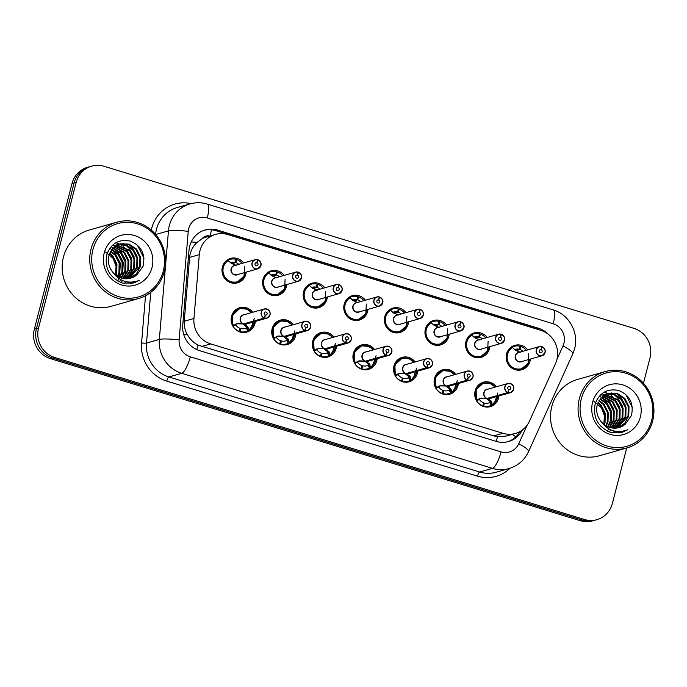 <?xml version="1.0" encoding="UTF-8"?>
<svg xmlns="http://www.w3.org/2000/svg" width="687" height="687" viewBox="0 0 687 687"><rect width="100%" height="100%" fill="white"/><g stroke="black" fill="none" stroke-linecap="round" stroke-linejoin="round"><path stroke-width="1.03" d="M458.341 383.518A12.701 12.091 -105.9 0 1 457.98 385.587A12.701 12.091 -105.9 0 1 449.727 394.218A12.701 12.091 -105.9 0 1 437.791 390.843A12.701 12.091 -105.9 0 1 434.528 378.408A12.701 12.091 -105.9 0 1 442.789 369.786A12.701 12.091 -105.9 0 1 455.739 374.355M417.739 371.1A12.701 12.091 -105.9 0 1 417.378 373.17A12.701 12.091 -105.9 0 1 409.126 381.8A12.701 12.091 -105.9 0 1 397.198 378.425A12.701 12.091 -105.9 0 1 393.934 365.991A12.701 12.091 -105.9 0 1 402.187 357.36A12.701 12.091 -105.9 0 1 415.137 361.937M377.137 358.683A12.701 12.091 -105.9 0 1 376.785 360.752A12.701 12.091 -105.9 0 1 368.524 369.374A12.701 12.091 -105.9 0 1 356.596 366.008A12.701 12.091 -105.9 0 1 353.333 353.573A12.701 12.091 -105.9 0 1 361.585 344.943A12.701 12.091 -105.9 0 1 374.535 349.52M336.544 346.257A12.701 12.091 -105.9 0 1 336.183 348.326A12.701 12.091 -105.9 0 1 327.931 356.957A12.701 12.091 -105.9 0 1 315.994 353.59A12.701 12.091 -105.9 0 1 312.731 341.156A12.701 12.091 -105.9 0 1 320.984 332.525A12.701 12.091 -105.9 0 1 333.942 337.102M295.942 333.839A12.701 12.091 -105.9 0 1 295.582 335.909A12.701 12.091 -105.9 0 1 287.329 344.539A12.701 12.091 -105.9 0 1 275.401 341.173A12.701 12.091 -105.9 0 1 272.138 328.738A12.701 12.091 -105.9 0 1 280.39 320.108A12.701 12.091 -105.9 0 1 293.34 324.676M255.341 321.422A12.701 12.091 -105.9 0 1 254.989 323.491A12.701 12.091 -105.9 0 1 246.727 332.122A12.701 12.091 -105.9 0 1 234.799 328.747A12.701 12.091 -105.9 0 1 231.536 316.321A12.701 12.091 -105.9 0 1 239.789 307.69A12.701 12.091 -105.9 0 1 252.739 312.259M498.942 395.935A12.701 12.091 -105.9 0 1 498.582 398.005A12.701 12.091 -105.9 0 1 490.32 406.635A12.701 12.091 -105.9 0 1 478.392 403.26A12.701 12.091 -105.9 0 1 475.129 390.834A12.701 12.091 -105.9 0 1 483.382 382.204A12.701 12.091 -105.9 0 1 496.332 386.772M489.779 346.643A12.701 12.091 -105.9 0 1 489.419 348.713A12.701 12.091 -105.9 0 1 481.166 357.343A12.701 12.091 -105.9 0 1 469.238 353.968A12.701 12.091 -105.9 0 1 465.975 341.533A12.701 12.091 -105.9 0 1 474.228 332.912A12.701 12.091 -105.9 0 1 487.177 337.48M449.178 334.226A12.701 12.091 -105.9 0 1 448.826 336.295A12.701 12.091 -105.9 0 1 440.565 344.926A12.701 12.091 -105.9 0 1 428.636 341.551A12.701 12.091 -105.9 0 1 425.373 329.116A12.701 12.091 -105.9 0 1 433.626 320.486A12.701 12.091 -105.9 0 1 446.576 325.063M408.585 321.808A12.701 12.091 -105.9 0 1 408.224 323.878A12.701 12.091 -105.9 0 1 399.971 332.499A12.701 12.091 -105.9 0 1 388.035 329.133A12.701 12.091 -105.9 0 1 384.772 316.698A12.701 12.091 -105.9 0 1 393.033 308.068A12.701 12.091 -105.9 0 1 405.983 312.645M367.983 309.382A12.701 12.091 -105.9 0 1 367.622 311.451A12.701 12.091 -105.9 0 1 359.37 320.082A12.701 12.091 -105.9 0 1 347.442 316.716A12.701 12.091 -105.9 0 1 344.178 304.281A12.701 12.091 -105.9 0 1 352.431 295.65A12.701 12.091 -105.9 0 1 365.381 300.228M327.381 296.964A12.701 12.091 -105.9 0 1 327.029 299.034A12.701 12.091 -105.9 0 1 318.768 307.664A12.701 12.091 -105.9 0 1 306.84 304.298A12.701 12.091 -105.9 0 1 303.577 291.863A12.701 12.091 -105.9 0 1 311.829 283.233A12.701 12.091 -105.9 0 1 324.779 287.801M286.788 284.547A12.701 12.091 -105.9 0 1 286.427 286.616A12.701 12.091 -105.9 0 1 278.175 295.247A12.701 12.091 -105.9 0 1 266.238 291.872A12.701 12.091 -105.9 0 1 262.975 279.446A12.701 12.091 -105.9 0 1 271.228 270.815A12.701 12.091 -105.9 0 1 284.186 275.384M246.186 272.129A12.701 12.091 -105.9 0 1 245.826 274.199A12.701 12.091 -105.9 0 1 237.573 282.829A12.701 12.091 -105.9 0 1 225.645 279.454A12.701 12.091 -105.9 0 1 222.382 267.028A12.701 12.091 -105.9 0 1 230.634 258.398A12.701 12.091 -105.9 0 1 243.584 262.966M530.381 359.061A12.701 12.091 -105.9 0 1 530.021 361.13A12.701 12.091 -105.9 0 1 521.768 369.761A12.701 12.091 -105.9 0 1 509.84 366.386A12.701 12.091 -105.9 0 1 506.568 353.96A12.701 12.091 -105.9 0 1 514.829 345.329A12.701 12.091 -105.9 0 1 527.779 349.898M555.5 363.612A23.813 22.671 74.1 0 0 556.856 359.756A23.813 22.671 74.1 0 0 540.755 330.284L227.861 234.568A23.813 22.671 74.1 0 0 215.469 234.422A23.813 22.671 74.1 0 0 199.299 254.654L193.949 318.502A23.813 22.671 74.1 0 0 210.737 343.921L502.953 433.308A23.813 22.671 74.1 0 0 515.344 433.463A23.813 22.671 74.1 0 0 529.471 421.131L555.5 363.612M209.75 236.045A7.935 7.557 74.1 0 0 202.141 238.707L196.98 242.442C192.704 246.53 190.247 251.519 189.612 257.41L184.262 321.25C183.927 326.093 185.001 330.627 187.474 334.852C190.067 339.352 193.605 342.761 198.071 345.089L493.833 435.901L497.551 436.7L506.207 436.056L515.344 433.463M202.141 238.707A23.813 22.671 -105.9 0 1 206.366 237.006L215.469 234.422M626.707 447.984L612.357 503.485A23.813 22.671 -105.9 0 1 596.883 519.664A23.813 22.671 -105.9 0 1 584.491 519.509L54.651 357.446A23.813 22.671 -105.9 0 1 38.549 327.965L76.214 182.321L74.119 182.922A23.813 22.671 -105.9 0 1 89.593 166.743A23.813 22.671 -105.9 0 0 74.119 182.922L36.454 328.558L74.119 182.922L72.015 183.515A23.813 22.671 -105.9 0 1 87.489 167.336L91.689 166.142A23.813 22.671 -105.9 0 1 104.089 166.297L633.921 328.36A23.813 22.671 -105.9 0 1 650.022 357.841L643.461 383.226M54.651 357.446L52.547 358.039A23.813 22.671 -105.9 0 1 36.454 328.558A23.813 22.671 -105.9 0 0 52.547 358.039L582.387 520.111L52.547 358.039L50.452 358.64A23.813 22.671 -105.9 0 1 34.35 329.159L72.015 183.515M596.883 519.664L594.779 520.257A23.813 22.671 -105.9 0 1 582.387 520.111A23.813 22.671 -105.9 0 0 594.779 520.257L592.683 520.858A23.813 22.671 -105.9 0 1 580.292 520.703L50.452 358.64M548.415 334.337A23.813 22.671 74.1 0 0 538.548 328.283L217.581 230.102A23.813 22.671 74.1 0 0 205.181 229.956A23.813 22.671 74.1 0 0 189.019 250.188L182.725 325.2A23.813 22.671 74.1 0 0 199.513 350.628L496.194 441.38A23.813 22.671 74.1 0 0 508.586 441.526A23.813 22.671 74.1 0 0 522.309 430.036M204.254 230.239A23.813 22.671 -105.9 0 1 215.709 230.634L536.684 328.815A23.813 22.671 -105.9 0 1 539.578 329.923M76.214 182.321A23.813 22.671 -105.9 0 1 91.689 166.142M519.904 431.582A23.813 22.671 -105.9 0 1 507.65 441.775M541.648 346.583L539.355 346.609L518.625 352.5A4.766 4.534 74.1 0 0 518.754 361.628A4.766 4.534 74.1 0 0 521.227 361.663L541.957 355.772L545.057 352.534C545.916 350.722 544.903 348.781 542.034 346.703L542.026 346.703A4.766 4.534 -105.9 0 1 541.957 355.772A4.766 4.534 -105.9 0 1 536.255 349.846A4.766 4.534 -105.9 0 1 541.639 346.583L541.657 346.729A4.603 4.38 74.1 0 0 536.453 349.881A4.603 4.38 74.1 0 0 539.561 355.574A4.603 4.38 74.1 0 0 544.954 352.474A4.603 4.38 74.1 0 0 542.026 346.841L541.631 346.815M542.026 346.841L541.158 349.683A1.589 1.511 -105.9 0 1 541.133 352.706A1.589 1.511 -105.9 0 1 539.235 350.731A1.589 1.511 -105.9 0 1 541.03 349.64L539.613 350.044M528.698 353.719L528.26 363.131L521.347 369.048L515.121 368.988C505.649 366.643 503.657 351.735 512.262 347.261L512.262 347.253A11.902 11.335 74.1 0 0 507.066 354.243A11.902 11.335 74.1 0 0 515.121 368.988A11.902 11.335 74.1 0 0 521.313 369.065A11.902 11.335 74.1 0 0 523.425 368.215M526.285 350.318A11.902 11.335 -105.9 0 0 521.012 346.523L519.93 346.832M515.611 350.379L519.398 349.297A8.733 8.313 74.1 0 0 514.503 349.58M518.754 361.628L521.227 361.663A4.757 4.534 -105.9 0 1 518.754 361.628M522.996 351.255A8.733 8.313 74.1 0 0 520.102 349.511L516.246 350.61M519.398 349.297L520.059 346.231A11.902 11.335 -105.9 0 0 514.34 346.291L510.991 347.244M521.012 346.523L520.102 349.511M512.262 347.253L512.459 347.021A11.902 11.335 -105.9 0 1 514.34 346.291M512.021 347.321L512.459 347.021L512.906 347.82M520.36 352.268L515.542 350.353L512.262 347.261M541.03 349.64L541.657 346.729M541.158 349.683L539.527 350.147M484.67 382.745A11.902 11.335 74.1 0 0 483.365 383.028A11.902 11.335 74.1 0 0 475.627 391.118A11.902 11.335 74.1 0 0 476.701 400.032L481.295 398.074L487.1 398.443L480.265 398.314M508.234 392.672L508.311 392.5A4.603 4.38 74.1 0 0 513.515 389.349A4.603 4.38 74.1 0 0 510.398 383.655A4.603 4.38 74.1 0 0 505.014 386.755A4.603 4.38 74.1 0 0 507.942 392.389L507.848 392.552A4.766 4.534 -105.9 0 1 507.916 383.483A4.766 4.534 -105.9 0 1 513.61 389.409A4.766 4.534 -105.9 0 1 508.234 392.672L487.487 398.563L491.291 401.131L492.424 404.841A11.902 11.335 74.1 0 0 494.82 402.934M487.787 398.254L487.504 398.554A4.766 4.534 74.1 0 0 489.788 398.537L510.518 392.646L513.618 389.409C514.039 385.476 512.133 383.501 507.916 383.483L487.186 389.374A4.766 4.534 74.1 0 0 487.117 398.443L487.1 398.443M507.848 392.552L487.117 398.443M507.942 392.389L508.801 389.546A1.589 1.511 -105.9 0 1 508.827 386.523A1.589 1.511 -105.9 0 1 510.724 388.498A1.589 1.511 -105.9 0 1 508.93 389.589L508.784 389.632M479.114 398.623L479.286 399.37L476.632 400.856A11.902 11.335 -105.9 0 0 482.738 405.837L482.214 405.983M476.632 400.856L476.469 400.1L476.632 400.856M495.31 387.064L489.565 383.106L483.408 383.02L476.082 389.744L476.469 400.1M491.737 401.835L490.647 402.144L492.193 404.909L491.291 405.339A11.902 11.335 -105.9 0 1 489.41 406.069A11.902 11.335 -105.9 0 1 483.691 406.129L483.03 406.318M483.511 403.295L484.352 403.063A8.733 8.313 74.1 0 0 489.737 402.565L490.647 402.144M479.286 399.37A8.733 8.313 74.1 0 0 483.648 402.848L482.738 405.837M497.86 392.938L494.417 403.312M484.352 403.063L483.691 406.129M487.487 398.563L486.791 398.537M497.8 396.262A11.61 11.052 -105.8 0 1 492.459 404.531L492.416 404.832M490.87 402.075L486.671 398.795M508.93 389.589L508.311 392.5M501.046 334.165L498.753 334.191L478.032 340.082A4.766 4.534 74.1 0 0 478.152 349.211A4.766 4.534 74.1 0 0 480.634 349.245L501.355 343.354L504.464 340.108C505.314 338.305 504.301 336.364 501.433 334.286L501.424 334.286A4.766 4.534 -105.9 0 1 501.355 343.354A4.766 4.534 -105.9 0 1 495.662 337.429A4.766 4.534 -105.9 0 1 501.038 334.165L501.055 334.303A4.603 4.38 74.1 0 0 495.851 337.454A4.603 4.38 74.1 0 0 498.968 343.157A4.603 4.38 74.1 0 0 504.352 340.056A4.603 4.38 74.1 0 0 501.424 334.423L501.038 334.397M501.424 334.423L500.557 337.265A1.589 1.511 -105.9 0 1 500.54 340.288A1.589 1.511 -105.9 0 1 498.642 338.313A1.589 1.511 -105.9 0 1 500.428 337.223L499.02 337.626M488.105 341.302L487.658 350.714L480.754 356.63L474.519 356.57C465.056 354.217 463.055 339.318 471.668 334.844L471.668 334.844A11.902 11.335 74.1 0 0 466.473 341.825A11.902 11.335 74.1 0 0 474.519 356.57A11.902 11.335 74.1 0 0 480.72 356.647A11.902 11.335 74.1 0 0 482.824 355.797M485.692 337.901A11.902 11.335 -105.9 0 0 480.419 334.105L479.328 334.414M475.009 337.961L478.805 336.879A8.733 8.313 74.1 0 0 473.901 337.162M478.152 349.211L480.634 349.245A4.757 4.534 -105.9 0 1 478.152 349.211M482.394 338.837A8.733 8.313 74.1 0 0 479.5 337.094L475.644 338.193M478.805 336.879L479.457 333.813A11.902 11.335 -105.9 0 0 473.747 333.873L470.397 334.818M480.419 334.105L479.5 337.094M479.766 339.842L474.949 337.935L471.428 334.895L471.857 334.603A11.902 11.335 -105.9 0 1 473.747 333.873M471.428 334.895L471.857 334.603L472.304 335.393M500.428 337.223L501.055 334.303M500.557 337.265L498.925 337.729M460.445 321.748L458.16 321.774L437.43 327.656A4.766 4.534 74.1 0 0 437.559 336.793A4.766 4.534 74.1 0 0 440.032 336.819L460.762 330.936L463.862 327.69C464.713 325.887 463.708 323.938 460.831 321.868A4.766 4.534 -105.9 0 1 460.762 330.936A4.766 4.534 -105.9 0 1 455.06 325.011A4.766 4.534 -105.9 0 1 460.445 321.748L460.453 321.885A4.603 4.38 74.1 0 0 455.258 325.037A4.603 4.38 74.1 0 0 458.366 330.739A4.603 4.38 74.1 0 0 463.751 327.639A4.603 4.38 74.1 0 0 460.822 322.005L460.436 321.971M460.822 322.005L459.964 324.848A1.589 1.511 -105.9 0 1 459.938 327.871A1.589 1.511 -105.9 0 1 458.04 325.896A1.589 1.511 -105.9 0 1 459.835 324.805L458.418 325.209M447.503 328.884L447.065 338.296L440.152 344.213L433.918 344.153C424.454 341.8 422.453 326.9 431.067 322.426L431.067 322.426A11.902 11.335 74.1 0 0 425.871 329.408A11.902 11.335 74.1 0 0 433.918 344.153A11.902 11.335 74.1 0 0 440.118 344.221A11.902 11.335 74.1 0 0 442.222 343.38M445.09 325.483A11.902 11.335 -105.9 0 0 439.817 321.688L438.727 321.997M434.407 325.535L438.203 324.462A8.733 8.313 74.1 0 0 433.299 324.745M437.559 336.793L440.032 336.819A4.757 4.534 -105.9 0 1 437.559 336.793M441.801 326.419A8.733 8.313 74.1 0 0 438.907 324.676L435.043 325.775M438.203 324.462L438.856 321.387A11.902 11.335 -105.9 0 0 433.145 321.456L429.796 322.401M439.817 321.688L438.907 324.676M439.165 327.424L434.347 325.518L430.826 322.478L431.256 322.186A11.902 11.335 -105.9 0 1 433.145 321.456M430.826 322.478L431.256 322.186L431.702 322.976M459.835 324.805L460.453 321.885M459.964 324.848L458.332 325.303M423.252 315.281A4.766 4.534 -105.9 0 1 415.687 317.248A4.766 4.534 -105.9 0 1 419.843 309.33L419.86 309.468A4.603 4.38 74.1 0 0 414.656 312.619A4.603 4.38 74.1 0 0 417.765 318.321A4.603 4.38 74.1 0 0 423.158 315.221A4.603 4.38 74.1 0 0 420.229 309.579L419.834 309.554M419.851 309.33L417.559 309.356L396.828 315.239A4.766 4.534 74.1 0 0 396.957 324.376A4.766 4.534 74.1 0 0 399.43 324.401A4.757 4.534 -105.9 0 1 396.957 324.376L399.43 324.401L420.161 318.519L423.261 315.273C424.119 313.47 423.106 311.52 420.238 309.451L420.229 309.451A4.766 4.534 -105.9 0 1 423.261 315.264M420.229 309.579L419.362 312.422A1.589 1.511 -105.9 0 1 419.336 315.445A1.589 1.511 -105.9 0 1 417.438 313.47A1.589 1.511 -105.9 0 1 419.233 312.387L417.816 312.791M406.902 316.467L406.464 325.878L399.551 331.795L393.325 331.735C383.853 329.382 381.86 314.483 390.465 310L390.465 310A11.902 11.335 74.1 0 0 385.27 316.99A11.902 11.335 74.1 0 0 393.325 331.735A11.902 11.335 74.1 0 0 399.516 331.804A11.902 11.335 74.1 0 0 401.629 330.962M404.488 313.066A11.902 11.335 -105.9 0 0 399.216 309.262L398.134 309.571M393.814 313.117L397.601 312.044A8.733 8.313 74.1 0 0 392.706 312.327M401.199 314.002A8.733 8.313 74.1 0 0 398.305 312.259L394.441 313.358M397.601 312.044L398.262 308.97A11.902 11.335 -105.9 0 0 392.543 309.03L389.194 309.983M399.216 309.262L398.305 312.259M398.563 315.007L393.745 313.1L390.225 310.06L390.663 309.768A11.902 11.335 -105.9 0 1 392.543 309.03M390.225 310.06L390.663 309.768L391.109 310.558M419.233 312.387L419.86 309.468M419.362 312.422L417.73 312.886M382.659 302.864A4.766 4.534 -105.9 0 1 375.085 304.83A4.766 4.534 -105.9 0 1 379.241 296.913L379.258 297.05A4.603 4.38 74.1 0 0 374.054 300.202A4.603 4.38 74.1 0 0 377.172 305.904A4.603 4.38 74.1 0 0 382.556 302.804A4.603 4.38 74.1 0 0 379.628 297.162L379.241 297.136M379.25 296.913L376.957 296.939L356.235 302.821A4.766 4.534 74.1 0 0 356.355 311.958A4.766 4.534 74.1 0 0 358.837 311.984A4.757 4.534 -105.9 0 1 356.355 311.958L358.837 311.984L379.559 306.093L382.668 302.855C383.518 301.043 382.504 299.103 379.636 297.024A4.766 4.534 -105.9 0 1 382.659 302.847M379.628 297.162L378.76 300.004A1.589 1.511 -105.9 0 1 378.743 303.027A1.589 1.511 -105.9 0 1 376.845 301.052A1.589 1.511 -105.9 0 1 378.631 299.97L377.223 300.365M366.308 304.049L365.862 313.461L358.957 319.378L352.723 319.309C343.26 316.965 341.259 302.057 349.872 297.583L349.863 297.574A11.902 11.335 74.1 0 0 344.676 304.573A11.902 11.335 74.1 0 0 352.723 319.309A11.902 11.335 74.1 0 0 358.923 319.386A11.902 11.335 74.1 0 0 361.027 318.536M363.895 300.648A11.902 11.335 -105.9 0 0 358.623 296.844L357.532 297.153M353.212 300.7L357.008 299.626A8.733 8.313 74.1 0 0 352.105 299.91M360.598 301.584A8.733 8.313 74.1 0 0 357.704 299.841L353.848 300.932M357.008 299.626L357.661 296.552A11.902 11.335 -105.9 0 0 351.95 296.612L348.601 297.565M358.623 296.844L357.704 299.841M349.863 297.574L350.061 297.351A11.902 11.335 -105.9 0 1 351.95 296.612M349.631 297.643L350.061 297.351L350.507 298.141M357.97 302.589L353.152 300.674L349.872 297.583M378.631 299.97L379.258 297.05M378.76 300.004L377.129 300.468M444.068 370.327A11.902 11.335 74.1 0 0 442.772 370.611A11.902 11.335 74.1 0 0 435.026 378.7A11.902 11.335 74.1 0 0 436.108 387.614L440.702 385.656L446.498 386.025L439.663 385.896M467.632 380.255L467.71 380.083A4.603 4.38 74.1 0 0 472.914 376.931A4.603 4.38 74.1 0 0 469.796 371.238A4.603 4.38 74.1 0 0 464.412 374.329A4.603 4.38 74.1 0 0 467.34 379.971L467.246 380.134A4.766 4.534 -105.9 0 1 467.315 371.066A4.766 4.534 -105.9 0 1 473.008 376.991A4.766 4.534 -105.9 0 1 467.632 380.255L446.885 386.146L450.689 388.713L451.823 392.414A11.902 11.335 74.1 0 0 454.219 390.517M447.185 385.836L446.902 386.137A4.766 4.534 74.1 0 0 449.186 386.12L469.917 380.229L473.017 376.983C473.437 373.058 471.54 371.083 467.315 371.066L446.584 376.957A4.766 4.534 74.1 0 0 446.524 386.025L467.246 380.134M467.34 379.971L468.208 377.129A1.589 1.511 -105.9 0 1 468.225 374.106A1.589 1.511 -105.9 0 1 470.131 376.081A1.589 1.511 -105.9 0 1 468.336 377.172L468.182 377.215M438.512 386.197L438.684 386.953L436.03 388.43A11.902 11.335 -105.9 0 0 442.136 393.419L441.621 393.565M436.03 388.43L435.867 387.683L436.03 388.43M454.717 374.647L448.963 370.688L442.806 370.602L435.481 377.318L435.867 387.683M451.144 389.417L450.045 389.727L451.591 392.492L450.689 392.921A11.902 11.335 -105.9 0 1 448.809 393.651A11.902 11.335 -105.9 0 1 443.098 393.711L442.428 393.9M442.909 390.877L443.75 390.645A8.733 8.313 74.1 0 0 449.143 390.147L450.045 389.727M438.684 386.953A8.733 8.313 74.1 0 0 443.046 390.422L442.136 393.419M457.259 380.521L453.824 390.894M443.75 390.645L443.098 393.711M457.198 383.844A11.61 11.052 -105.8 0 1 451.857 392.105L451.591 392.492M446.885 386.146L446.189 386.12M450.268 389.649L446.069 386.377M468.336 377.172L467.71 380.083M403.475 357.91A11.902 11.335 74.1 0 0 402.17 358.193A11.902 11.335 74.1 0 0 394.432 366.283A11.902 11.335 74.1 0 0 395.506 375.196L400.1 373.239L405.905 373.608L399.07 373.479M427.031 367.837L427.108 367.665A4.603 4.38 74.1 0 0 432.312 364.514A4.603 4.38 74.1 0 0 429.203 358.812A4.603 4.38 74.1 0 0 423.81 361.912A4.603 4.38 74.1 0 0 426.739 367.554L426.644 367.717A4.766 4.534 -105.9 0 1 426.713 358.648C430.938 358.666 432.836 360.641 432.424 364.565A4.766 4.534 -105.9 0 1 427.031 367.837L406.283 373.728L410.087 376.296L411.221 379.997A11.902 11.335 74.1 0 0 413.617 378.099M432.415 364.557A4.766 4.534 -105.9 0 0 426.713 358.648L405.991 364.539A4.766 4.534 74.1 0 0 405.923 373.608L405.905 373.608M426.644 367.717L405.923 373.608M426.739 367.554L427.606 364.711A1.589 1.511 -105.9 0 1 427.632 361.688A1.589 1.511 -105.9 0 1 429.53 363.663A1.589 1.511 -105.9 0 1 427.735 364.754L427.58 364.797M397.919 373.78L398.082 374.527L395.429 376.012A11.902 11.335 -105.9 0 0 401.534 381.002L401.019 381.148M395.429 376.012L395.274 375.265L395.429 376.012M402.213 358.185L410.062 358.923L414.149 362.221L408.361 358.27L402.213 358.185L394.888 364.9L395.274 375.265M410.543 377L409.443 377.309L410.989 380.074L410.096 380.504A11.902 11.335 -105.9 0 1 408.207 381.233A11.902 11.335 -105.9 0 1 402.496 381.294L401.826 381.483M402.307 378.46L403.149 378.219A8.733 8.313 74.1 0 0 408.542 377.73L409.443 377.309M398.082 374.527A8.733 8.313 74.1 0 0 402.445 378.005L401.534 381.002M416.657 368.103L413.222 378.477M403.149 378.219L402.496 381.294M416.597 371.427A11.61 11.052 -105.8 0 1 411.255 379.688L410.989 380.074M406.283 373.728L405.588 373.702M409.675 377.232L405.476 373.96M427.735 364.754L427.108 367.665M406.592 373.419L406.309 373.719A4.766 4.534 74.1 0 0 408.593 373.694L429.315 367.811L432.424 364.565M362.873 345.492A11.902 11.335 74.1 0 0 361.568 345.776A11.902 11.335 74.1 0 0 353.831 353.865A11.902 11.335 74.1 0 0 354.904 362.779L359.499 360.821L365.304 361.19L358.468 361.061M386.429 355.411L386.515 355.248A4.603 4.38 74.1 0 0 391.71 352.096A4.603 4.38 74.1 0 0 388.602 346.394A4.603 4.38 74.1 0 0 383.217 349.494A4.603 4.38 74.1 0 0 386.146 355.136L386.051 355.299A4.766 4.534 -105.9 0 1 386.12 346.231A4.766 4.534 -105.9 0 1 391.813 352.156A4.766 4.534 -105.9 0 1 386.429 355.411L365.69 361.31L369.494 363.87L370.619 367.579A11.902 11.335 74.1 0 0 373.015 365.673M365.991 360.993L365.707 361.302A4.766 4.534 74.1 0 0 367.992 361.276L388.722 355.394L391.822 352.148C392.243 348.223 390.336 346.248 386.12 346.231L365.39 352.113A4.766 4.534 74.1 0 0 365.321 361.182L386.051 355.299M386.146 355.136L387.004 352.294A1.589 1.511 -105.9 0 1 387.03 349.271A1.589 1.511 -105.9 0 1 388.928 351.246A1.589 1.511 -105.9 0 1 387.133 352.328L386.987 352.371M357.317 361.362L357.489 362.109L354.835 363.595A11.902 11.335 -105.9 0 0 360.941 368.584L360.417 368.73M354.835 363.595L354.672 362.839L354.835 363.595M373.513 349.812L367.768 345.853L361.611 345.767L354.286 352.483L354.672 362.839M369.941 364.582L368.85 364.891L370.396 367.648L369.494 368.077A11.902 11.335 -105.9 0 1 367.614 368.816A11.902 11.335 -105.9 0 1 361.894 368.876L361.233 369.065M361.714 366.042L362.556 365.802A8.733 8.313 74.1 0 0 367.94 365.312L368.85 364.891M357.489 362.109A8.733 8.313 74.1 0 0 361.851 365.587L360.941 368.584M376.064 355.686L372.62 366.059M362.556 365.802L361.894 368.876M376.004 359A11.61 11.052 -105.8 0 1 370.662 367.27L370.396 367.648M369.074 364.823L364.995 361.276M365.69 361.31L364.874 361.542M387.133 352.328L386.515 355.248M579.364 398.563A39.683 37.785 -105.9 0 1 605.161 371.598A39.683 37.785 -105.9 0 1 642.448 382.135A39.683 37.785 -105.9 0 1 652.65 420.976A39.683 37.785 -105.9 0 1 626.853 447.941A39.683 37.785 -105.9 0 1 589.566 437.404A39.683 37.785 -105.9 0 1 579.364 398.563M626.853 447.941L599.313 455.773A39.683 37.785 -105.9 0 1 562.026 445.236A39.683 37.785 -105.9 0 1 551.824 406.386A39.683 37.785 -105.9 0 1 577.621 379.422L605.161 371.598M581.296 398.881A38.103 36.274 -105.9 0 1 625.891 373.23A38.103 36.274 -105.9 0 1 651.654 420.401A38.103 36.274 -105.9 0 1 607.059 446.043A38.103 36.274 -105.9 0 1 581.296 398.881M617.467 427.924L628.03 416.124L628.27 406.807L624.079 398.606L616.643 393.703L607.935 393.419M617.836 427.855L624.741 423.201L628.768 415.918L629.017 406.592L624.818 398.391L617.381 393.496L608.751 393.187L601.134 397.721L597.123 405.364C595.895 411.161 597.192 416.52 600.988 421.423C607.943 430.947 616.935 433.703 627.961 429.693L622.01 432.389L627.961 429.693M615.938 428.121L625.067 416.975L625.307 407.649L621.117 399.448L614.418 394.81L606.484 393.952M616.325 428.087L625.805 416.76L626.055 407.434L621.855 399.233L614.968 394.527L606.844 393.806M614.376 428.181L622.104 417.816L622.345 408.49L618.154 400.289L605.075 394.63M614.771 428.181L622.843 417.602L623.083 408.276L618.893 400.074L605.419 394.45M612.77 428.078L619.133 418.658L619.382 409.332L615.191 401.131L603.71 395.48M613.182 428.121L619.88 418.443L620.121 409.126L615.93 400.925L604.053 395.248M611.121 427.812L616.17 419.499L616.419 410.173L612.22 401.972L602.405 396.493M611.542 427.898L616.917 419.285L617.158 409.967L612.967 401.766L602.722 396.227M609.421 427.357L613.208 420.341L613.457 411.015L609.257 402.814L601.142 397.713M609.85 427.494L613.946 420.126L614.195 410.809L610.004 402.608L601.451 397.387M607.652 426.67L610.245 421.183L610.485 411.857L606.295 403.655L599.957 399.156M608.098 426.867L610.983 420.968L611.232 411.65L607.033 403.449L600.24 398.769M605.805 425.691L607.282 422.024L607.523 412.698L603.332 404.497L598.841 400.89M606.269 425.974L608.021 421.809L608.27 412.492L604.071 404.291L599.116 400.427M603.839 424.317L604.56 413.54L600.369 405.339L597.845 403.02M604.345 424.712L605.058 422.651L605.299 413.334L601.108 405.132L598.085 402.436M606.097 394.012L604.964 394.261M606.458 393.874L605.333 394.149M605.032 394.484L603.873 394.647M603.495 394.716L602.37 394.991M618.944 427.589L625.282 424.188L631.456 415.489C633.955 403.381 629.678 395.042 618.644 390.465C607.274 388.267 599.45 392.724 595.174 403.836C592.701 417.636 597.948 427.177 610.915 432.475L622.139 432.355M625.282 424.188A17.939 17.081 -105.9 0 1 619.047 427.563A17.939 17.081 -105.9 0 1 600.988 421.423M640.37 416.949A25.883 24.638 -105.9 0 1 610.082 434.373A25.883 24.638 -105.9 0 1 592.58 402.324A25.883 24.638 -105.9 0 1 622.869 384.909A25.883 24.638 -105.9 0 1 640.37 416.949M593.972 401.406L601.503 407.829L605.007 417.344M610.889 425.416L611.636 411.693L606.089 401.019L603.521 398.572M619.27 432.956L622.37 431.299M607.6 431.196L607.926 430.715M608.545 429.736L608.957 429.014M610.185 426.412L611.018 423.931L611.232 411.659M610.657 409.641L605.719 401.122L602.456 398.134M601.116 397.206L600.258 396.674M609.343 431.943L610.855 429.925M612.031 427.984L612.572 426.91M613.148 425.571L613.98 423.089L614.195 410.817M613.62 408.799L608.682 400.281L605.419 397.292M604.337 396.528L603.22 395.832M602.19 395.265L600.833 394.63M612.71 432.853L614.539 431.093M617.373 427.314L618.498 425.227M619.081 423.888L619.914 421.406L620.129 409.134M619.554 407.116L614.616 398.597L611.344 395.609M610.262 394.845L608.484 393.78M608.193 393.625L604.337 392.071M622.516 406.275L617.579 397.756L614.315 394.767M613.225 394.003L611.447 392.93M625.479 405.424L620.541 396.914L617.278 393.926M619.081 432.982L622.104 431.342M632.358 407.683L625.814 394.527M91.01 249.183A39.683 37.785 -105.9 0 1 116.807 222.21A39.683 37.785 -105.9 0 1 154.086 232.747A39.683 37.785 -105.9 0 1 164.287 271.597A39.683 37.785 -105.9 0 1 138.491 298.562A39.683 37.785 -105.9 0 1 101.212 288.025A39.683 37.785 -105.9 0 1 91.01 249.183M138.491 298.562L110.95 306.385A39.683 37.785 -105.9 0 1 73.672 295.848A39.683 37.785 -105.9 0 1 63.462 257.007A39.683 37.785 -105.9 0 1 89.258 230.033L116.807 222.21M92.943 249.493A38.103 36.274 -105.9 0 1 137.529 223.842A38.103 36.274 -105.9 0 1 163.291 271.013A38.103 36.274 -105.9 0 1 118.696 296.664A38.103 36.274 -105.9 0 1 92.943 249.493M129.104 278.544L139.667 266.745L139.916 257.427L135.717 249.226L128.28 244.323L119.572 244.031M129.482 278.475L136.378 273.821L140.414 266.539L140.655 257.213L136.464 249.012L129.019 244.108L120.388 243.808L112.78 248.342L108.761 255.976C107.541 261.781 108.829 267.131 112.634 272.035C119.581 281.567 128.572 284.324 139.607 280.313L133.647 283.01L139.607 280.313M127.584 278.742L136.704 267.587L136.953 258.269L132.754 250.068L126.065 245.422L118.121 244.563M127.962 278.707L137.443 267.38L137.692 258.054L133.501 249.853L126.606 245.139L118.482 244.417M126.022 278.793L133.742 268.428L133.982 259.111L129.791 250.91L116.713 245.25M126.417 278.793L134.48 268.222L134.729 258.896L130.53 250.695L117.065 245.061M124.416 278.699L130.779 269.27L131.019 259.952L126.829 251.751L115.356 246.101M124.819 278.742L131.518 269.064L131.767 259.738L127.567 251.536L115.691 245.869M122.758 278.433L127.816 270.111L128.057 260.794L123.866 252.593L114.042 247.114M123.179 278.518L128.555 269.905L128.795 260.579L124.605 252.378L114.368 246.848M121.058 277.977L124.845 270.961L125.094 261.635L120.903 253.434L112.788 248.333M121.487 278.106L125.592 270.747L125.833 261.421L121.642 253.22L113.097 248.007M119.289 277.29L121.882 271.803L122.131 262.477L117.932 254.276L111.595 249.776M119.736 277.479L122.63 271.588L122.87 262.262L118.679 254.061L111.887 249.39M117.443 276.311L118.92 272.645L119.169 263.319L114.969 255.117L110.487 251.511M117.915 276.586L119.658 272.43L119.907 263.112L115.717 254.903L110.753 251.047M115.485 274.929L116.197 264.16L112.007 255.959L109.491 253.632M115.983 275.324L116.696 273.271L116.945 263.954L112.745 255.753L109.722 253.056M117.743 244.632L116.61 244.873M118.104 244.495L116.979 244.77M116.67 245.104L115.519 245.259M115.133 245.336L114.016 245.611M130.59 278.209L136.919 274.809L143.102 266.109C145.592 254.001 141.324 245.654 130.281 241.085C118.92 238.887 111.096 243.344 106.82 254.456C104.347 268.248 109.594 277.797 122.552 283.096L133.785 282.975M136.919 274.809A17.939 17.081 -105.9 0 1 130.685 278.175A17.939 17.081 -105.9 0 1 112.634 272.035M152.007 267.561A25.883 24.638 -105.9 0 1 121.719 284.985A25.883 24.638 -105.9 0 1 104.218 252.945A25.883 24.638 -105.9 0 1 134.515 235.521A25.883 24.638 -105.9 0 1 152.007 267.561M105.609 252.026L113.14 258.441L116.644 267.964M117.666 280.974L117.949 280.468M118.104 280.184L118.602 279.214M119.564 276.878L120.311 263.155L114.763 252.481L112.196 250.034M110.916 249.063L110.315 248.66M122.535 276.037L123.274 262.305L117.735 251.64L115.158 249.192M130.908 283.576L134.017 281.919M119.246 281.816L119.572 281.335M120.182 280.356L120.603 279.626M121.822 277.033L122.664 274.551L122.87 262.279M122.303 260.261L117.365 251.743L114.094 248.754M112.754 247.818L111.895 247.294M120.989 282.563L122.501 280.545M123.669 278.596L124.21 277.522M124.794 276.191L125.627 273.709L125.841 261.438M125.266 259.411L120.328 250.901L117.056 247.913M115.974 247.148L114.866 246.453M113.544 245.74L112.47 245.25M124.347 283.473L126.176 281.713M129.019 277.934L130.135 275.839M130.719 274.508L131.552 272.026L131.767 259.755M131.191 257.728L126.253 249.218L122.99 246.229M121.9 245.457L120.122 244.392M119.469 244.057L115.974 242.691M134.154 256.886L129.216 248.376L125.953 245.388M124.871 244.615L123.085 243.55M137.117 256.045L132.179 247.526L128.916 244.546M130.719 283.602L133.742 281.953M144.004 258.303L137.452 245.147M339.043 284.616A4.766 4.534 -105.9 0 1 338.966 293.675A4.766 4.534 -105.9 0 1 333.264 287.75A4.766 4.534 -105.9 0 1 338.648 284.495L338.657 284.633A4.603 4.38 74.1 0 0 333.461 287.784A4.603 4.38 74.1 0 0 336.57 293.486A4.603 4.38 74.1 0 0 341.954 290.386A4.603 4.38 74.1 0 0 339.026 284.744L338.639 284.719M338.648 284.495L336.364 284.512L315.634 290.403A4.766 4.534 74.1 0 0 315.754 299.541A4.766 4.534 74.1 0 0 318.236 299.566A4.757 4.534 -105.9 0 1 315.754 299.541L318.236 299.566L338.966 293.675L342.066 290.438C342.916 288.626 341.911 286.685 339.035 284.607L339.026 284.607M339.026 284.744L338.167 287.587A1.589 1.511 -105.9 0 1 338.141 290.61A1.589 1.511 -105.9 0 1 336.244 288.634A1.589 1.511 -105.9 0 1 338.038 287.552L336.621 287.947M325.707 291.632L325.269 301.035L318.356 306.96L312.121 306.891C302.658 304.547 300.657 289.639 309.27 285.165L309.27 285.165A11.902 11.335 74.1 0 0 304.075 292.155A11.902 11.335 74.1 0 0 312.121 306.891A11.902 11.335 74.1 0 0 318.321 306.969A11.902 11.335 74.1 0 0 320.425 306.119M323.294 288.231A11.902 11.335 -105.9 0 0 318.021 284.427L316.93 284.736M312.611 288.282L316.406 287.209A8.733 8.313 74.1 0 0 311.503 287.492M320.005 289.167A8.733 8.313 74.1 0 0 317.111 287.424L313.246 288.514M316.406 287.209L317.059 284.135A11.902 11.335 -105.9 0 0 311.348 284.195L307.999 285.148M318.021 284.427L317.111 287.424M317.368 290.172L312.551 288.257L309.03 285.225L309.459 284.925A11.902 11.335 -105.9 0 1 311.348 284.195M309.03 285.225L309.459 284.925L309.906 285.723M338.038 287.552L338.657 284.633M338.167 287.587L336.536 288.051M298.055 272.069L295.762 272.095L275.032 277.986A4.766 4.534 74.1 0 0 275.161 287.114A4.766 4.534 74.1 0 0 277.634 287.149L298.364 281.258L301.464 278.02C302.323 276.208 301.31 274.268 298.441 272.189A4.766 4.534 -105.9 0 1 298.364 281.258A4.766 4.534 -105.9 0 1 292.662 275.332A4.766 4.534 -105.9 0 1 298.046 272.069L298.064 272.215A4.603 4.38 74.1 0 0 292.86 275.367A4.603 4.38 74.1 0 0 295.968 281.069A4.603 4.38 74.1 0 0 301.361 277.969A4.603 4.38 74.1 0 0 298.433 272.327L298.038 272.301M298.433 272.327L297.565 275.169A1.589 1.511 -105.9 0 1 297.54 278.192A1.589 1.511 -105.9 0 1 295.642 276.217A1.589 1.511 -105.9 0 1 297.437 275.126L296.02 275.53M285.105 279.214L284.667 288.617L277.754 294.543L271.528 294.474C262.056 292.13 260.064 277.222 268.669 272.748L268.669 272.748A11.902 11.335 74.1 0 0 263.473 279.738A11.902 11.335 74.1 0 0 271.528 294.474A11.902 11.335 74.1 0 0 277.72 294.551A11.902 11.335 74.1 0 0 279.832 293.701M282.692 275.813A11.902 11.335 -105.9 0 0 277.419 272.009L276.337 272.318M272.018 275.865L275.805 274.783A8.733 8.313 74.1 0 0 270.91 275.066M275.161 287.114L277.634 287.149A4.757 4.534 -105.9 0 1 275.161 287.114M279.403 276.741A8.733 8.313 74.1 0 0 276.509 274.998L272.645 276.097M275.805 274.783L276.466 271.717A11.902 11.335 -105.9 0 0 270.747 271.777L267.398 272.73M277.419 272.009L276.509 274.998M276.767 277.754L271.949 275.839L268.428 272.808L268.866 272.507A11.902 11.335 -105.9 0 1 270.747 271.777M268.428 272.808L268.866 272.507L269.313 273.306M297.437 275.126L298.064 272.215M297.565 275.169L295.934 275.633M257.453 259.652L255.16 259.677L234.439 265.568A4.766 4.534 74.1 0 0 234.559 274.697A4.766 4.534 74.1 0 0 237.041 274.731L257.762 268.84L260.871 265.603C261.721 263.791 260.708 261.85 257.84 259.772L257.831 259.772A4.766 4.534 -105.9 0 1 257.762 268.84A4.766 4.534 -105.9 0 1 252.069 262.915A4.766 4.534 -105.9 0 1 257.445 259.652L257.462 259.798A4.603 4.38 74.1 0 0 252.258 262.949A4.603 4.38 74.1 0 0 255.375 268.643A4.603 4.38 74.1 0 0 260.759 265.543A4.603 4.38 74.1 0 0 257.831 259.909L257.445 259.884M257.831 259.909L256.964 262.752A1.589 1.511 -105.9 0 1 256.947 265.775A1.589 1.511 -105.9 0 1 255.04 263.799A1.589 1.511 -105.9 0 1 256.835 262.709L255.427 263.112M244.512 266.788L244.065 276.2L237.161 282.117L230.926 282.056C221.463 279.712 219.462 264.804 228.067 260.33L228.067 260.33A11.902 11.335 74.1 0 0 222.88 267.32A11.902 11.335 74.1 0 0 230.926 282.056A11.902 11.335 74.1 0 0 237.127 282.134A11.902 11.335 74.1 0 0 239.231 281.284M242.099 263.387A11.902 11.335 -105.9 0 0 236.826 259.592L235.735 259.901M231.416 263.447L235.203 262.365A8.733 8.313 74.1 0 0 230.308 262.649M234.559 274.697L237.032 274.731A4.757 4.534 -105.9 0 1 234.559 274.697M238.801 264.323A8.733 8.313 74.1 0 0 235.907 262.58L232.051 263.679M235.203 262.365L235.864 259.3A11.902 11.335 -105.9 0 0 230.154 259.36L226.804 260.313M236.826 259.592L235.907 262.58M236.173 265.337L231.356 263.422L227.835 260.39L228.264 260.09A11.902 11.335 -105.9 0 1 230.154 259.36M227.835 260.39L228.264 260.09L228.711 260.888M256.835 262.709L257.462 259.798M256.964 262.752L255.332 263.215M322.272 333.075A11.902 11.335 74.1 0 0 320.975 333.358A11.902 11.335 74.1 0 0 313.229 341.448A11.902 11.335 74.1 0 0 314.311 350.361L318.905 348.403L324.702 348.773L317.866 348.644M345.836 342.993L345.913 342.83A4.603 4.38 74.1 0 0 351.117 339.679A4.603 4.38 74.1 0 0 348 333.976A4.603 4.38 74.1 0 0 342.615 337.077A4.603 4.38 74.1 0 0 345.544 342.719L345.449 342.882A4.766 4.534 -105.9 0 1 345.518 333.813A4.766 4.534 -105.9 0 1 351.22 339.722A4.766 4.534 -105.9 0 1 345.836 342.993L325.088 348.893L328.893 351.452L330.026 355.162A11.902 11.335 74.1 0 0 332.422 353.255M325.389 348.575L325.106 348.876A4.766 4.534 74.1 0 0 327.39 348.859L348.12 342.968L351.22 339.73C351.641 335.806 349.743 333.83 345.518 333.813L324.788 339.696A4.766 4.534 74.1 0 0 324.728 348.764L324.702 348.773M345.449 342.882L324.728 348.764M345.544 342.719L346.411 339.876A1.589 1.511 -105.9 0 1 346.428 336.853A1.589 1.511 -105.9 0 1 348.335 338.828A1.589 1.511 -105.9 0 1 346.54 339.91L346.385 339.953M316.716 348.944L316.887 349.692L314.234 351.177A11.902 11.335 -105.9 0 0 320.34 356.167L319.824 356.313M314.234 351.177L314.071 350.422L314.234 351.177M332.92 337.386L327.167 333.435L321.009 333.35L313.684 340.065L314.071 350.422M329.348 352.156L328.249 352.474L329.794 355.231L328.893 355.66A11.902 11.335 -105.9 0 1 327.012 356.398A11.902 11.335 -105.9 0 1 321.301 356.459L320.631 356.647M321.112 353.625L321.954 353.384A8.733 8.313 74.1 0 0 327.347 352.895L328.249 352.474M316.887 349.692A8.733 8.313 74.1 0 0 321.25 353.17L320.34 356.167M335.462 343.268L332.027 353.642M321.954 353.384L321.301 356.459M335.402 346.583A11.61 11.052 -105.8 0 1 330.061 354.853L329.794 355.231M325.088 348.893L324.393 348.859M328.472 352.397L324.273 349.125M346.54 339.91L345.913 342.83M281.679 320.657A11.902 11.335 74.1 0 0 280.373 320.941A11.902 11.335 74.1 0 0 272.636 329.03A11.902 11.335 74.1 0 0 273.709 337.944L278.304 335.977L284.109 336.355L277.273 336.218M305.234 330.576L305.311 330.413A4.603 4.38 74.1 0 0 310.515 327.261A4.603 4.38 74.1 0 0 307.407 321.559A4.603 4.38 74.1 0 0 302.014 324.659A4.603 4.38 74.1 0 0 304.942 330.301L304.848 330.464A4.766 4.534 -105.9 0 1 304.916 321.387A4.766 4.534 -105.9 0 1 310.618 327.321A4.766 4.534 -105.9 0 1 305.234 330.576L284.487 336.475L288.291 339.035L289.433 342.753A11.902 11.335 74.1 0 0 291.82 340.838M284.796 336.158L284.512 336.458A4.766 4.534 74.1 0 0 286.797 336.441L307.518 330.55L310.627 327.313C311.039 323.388 309.141 321.413 304.916 321.387L284.195 327.278A4.766 4.534 74.1 0 0 284.126 336.347L284.109 336.355M304.848 330.464L284.126 336.347M304.942 330.301L305.809 327.459A1.589 1.511 -105.9 0 1 305.835 324.436A1.589 1.511 -105.9 0 1 307.733 326.411A1.589 1.511 -105.9 0 1 305.938 327.493L305.784 327.536M276.122 336.527L276.286 337.274L273.632 338.76A11.902 11.335 -105.9 0 0 279.738 343.74L279.223 343.895M273.632 338.76L273.478 338.004L273.632 338.76M288.746 339.739L287.647 340.056L289.193 342.813L288.3 343.242A11.902 11.335 -105.9 0 1 286.41 343.972A11.902 11.335 -105.9 0 1 280.7 344.041L280.03 344.23M280.511 341.207L281.352 340.967A8.733 8.313 74.1 0 0 286.745 340.477L287.647 340.056M276.286 337.274A8.733 8.313 74.1 0 0 280.648 340.752L279.738 343.74M273.718 337.935L273.091 327.647L280.416 320.932L286.565 321.009L292.318 324.968M294.86 330.851L291.425 341.224M281.352 340.967L280.7 344.041M284.487 336.475L283.791 336.441M294.8 334.165A11.61 11.052 -105.8 0 1 289.459 342.435L294.56 336.037L294.946 334.122M287.879 339.979L283.679 336.699M305.938 327.493L305.311 330.413M241.077 308.231A11.902 11.335 74.1 0 0 239.772 308.523A11.902 11.335 74.1 0 0 232.034 316.613A11.902 11.335 74.1 0 0 233.108 325.518L237.702 323.56L243.507 323.938L236.672 323.8M264.632 318.158L264.718 317.995A4.603 4.38 74.1 0 0 269.914 314.844A4.603 4.38 74.1 0 0 266.805 309.141A4.603 4.38 74.1 0 0 261.421 312.242A4.603 4.38 74.1 0 0 264.349 317.875L264.255 318.038A4.766 4.534 -105.9 0 1 264.323 308.97A4.766 4.534 -105.9 0 1 270.017 314.895A4.766 4.534 -105.9 0 1 264.632 318.158L243.894 324.049L247.698 326.617L248.823 330.318A11.902 11.335 74.1 0 0 251.219 328.42M244.194 323.74L243.911 324.041A4.766 4.534 74.1 0 0 246.195 324.024L266.925 318.133L270.025 314.895C270.446 310.962 268.54 308.995 264.323 308.97L243.593 314.861A4.766 4.534 74.1 0 0 243.524 323.929L243.507 323.938M264.255 318.038L243.524 323.929M264.349 317.875L265.208 315.032A1.589 1.511 -105.9 0 1 265.234 312.01A1.589 1.511 -105.9 0 1 267.131 313.985A1.589 1.511 -105.9 0 1 265.337 315.075L265.182 315.118M235.521 324.109L235.693 324.857L233.039 326.342A11.902 11.335 -105.9 0 0 239.145 331.323L238.621 331.469M233.039 326.342L232.876 325.586L233.039 326.342M251.717 312.551L245.972 308.592L239.815 308.506L232.489 315.23L232.876 325.586M248.144 327.321L247.054 327.63L248.6 330.395L247.698 330.825A11.902 11.335 -105.9 0 1 245.817 331.555A11.902 11.335 -105.9 0 1 240.098 331.615L239.428 331.812M239.918 328.79L240.759 328.549A8.733 8.313 74.1 0 0 246.144 328.051L247.054 327.63M235.693 324.857A8.733 8.313 74.1 0 0 240.055 328.334L239.145 331.323M254.267 318.433L250.824 328.807M240.759 328.549L240.098 331.615M254.207 321.748A11.61 11.052 -105.8 0 1 248.857 330.018L248.6 330.395M243.894 324.049L243.198 324.024M247.277 327.562L243.078 324.281M265.337 315.075L264.718 317.995M191.218 241.953A23.813 2.679 4.8 0 1 196.98 242.442M496.134 441.363A23.813 6.2 -73 0 0 497.551 436.7M512.073 434.39A23.813 4.835 24.3 0 1 515.843 436.812M196.722 349.571A23.813 6.2 -73 0 0 198.071 345.089M183.73 334.552A23.813 2.679 4.8 0 1 187.474 334.852M210.136 235.933A23.813 6.2 -73 0 0 211.467 229.776M493.833 435.901L502.953 433.308M201.617 346.514L210.737 343.921M184.262 321.25L193.949 318.502M189.612 257.41L199.299 254.654M580.292 520.703L584.491 519.509M34.35 329.159L38.549 327.965M536.684 328.815L538.548 328.283M556.968 359.301L562.997 345.973A15.878 15.114 74.1 0 0 563.907 343.406A15.878 15.114 74.1 0 0 553.172 323.749L207.276 217.942A15.878 15.114 74.1 0 0 188.693 228.634A15.878 15.114 74.1 0 0 188.238 231.339L179.127 339.867A15.878 15.114 74.1 0 0 190.325 356.819L501.072 451.874A15.878 15.114 74.1 0 0 518.745 443.75L527.212 425.038M562.997 345.973A15.878 3.22 24.3 0 1 572.795 353.839L574.607 348.704C579.132 332.757 569.034 314.363 553.147 309.897A15.878 4.131 107 0 1 553.172 323.749M501.072 451.874A15.878 4.131 107 0 1 492.476 468.371L479.646 472.021A31.748 30.228 74.1 0 0 496.169 472.218L509.007 468.568A31.748 30.228 -105.9 0 1 492.476 468.371L181.729 373.316A31.748 30.228 -105.9 0 1 159.35 339.412L168.452 230.884A31.748 30.228 -105.9 0 1 169.371 225.473A31.748 30.228 -105.9 0 1 190.007 203.902L177.169 207.551A31.748 30.228 74.1 0 0 156.533 229.123A31.748 30.228 74.1 0 0 155.623 234.439M155.683 234.507L168.452 230.884A15.878 1.786 4.8 0 1 188.238 231.339M510.012 468.268A35.715 34.007 -105.9 0 1 477.499 476.143L166.743 381.087A35.715 34.007 -105.9 0 1 141.565 342.95L145.524 295.736M151.286 230.111A35.715 34.007 -105.9 0 1 191.029 203.635M179.127 339.867A15.878 1.786 4.8 0 0 159.35 339.412L146.511 343.062A31.748 30.228 74.1 0 0 168.89 376.965L479.646 472.021A3.967 1.03 -73 0 0 477.499 476.143M150.762 292.353L146.511 343.062A3.967 0.447 -175.2 0 1 141.565 342.95M190.325 356.819A15.878 4.131 107 0 1 181.729 373.316L168.89 376.965A3.967 1.03 -73 0 0 166.743 381.087M518.745 443.75A15.878 3.22 24.3 0 1 528.543 451.625L572.795 353.839M553.147 309.897L207.251 204.091A15.878 4.131 107 0 1 207.276 217.942M215.709 230.634L217.581 230.102M522.232 361.379A4.903 4.672 -105.9 0 1 515.344 358.391A4.903 4.672 -105.9 0 1 519.612 352.216M529.239 359.387A11.61 11.052 -105.9 0 1 512.124 367.047A11.61 11.052 -105.9 0 1 512.588 347.467M486.525 398.408A4.903 4.672 -105.8 0 1 488.191 389.091M490.776 398.254A4.903 4.672 -105.8 0 1 487.873 398.821M477.13 399.843A11.61 11.052 -105.8 0 1 480.428 384.797A11.61 11.052 -105.8 0 1 495.198 387.099M491.291 401.131L490.441 401.371M491.291 405.339L489.737 402.565M481.63 348.953A4.903 4.672 -105.9 0 1 474.743 345.973A4.903 4.672 -105.9 0 1 479.011 339.799M488.637 346.969A11.61 11.052 -105.9 0 1 471.522 354.621A11.61 11.052 -105.9 0 1 471.986 335.05M441.028 336.536A4.903 4.672 -105.9 0 1 434.15 333.556A4.903 4.672 -105.9 0 1 438.409 327.381M448.036 334.552A11.61 11.052 -105.9 0 1 430.929 342.203A11.61 11.052 -105.9 0 1 431.384 322.624M400.435 324.118A4.903 4.672 -105.9 0 1 393.548 321.138A4.903 4.672 -105.9 0 1 397.816 314.964M407.443 322.126A11.61 11.052 -105.9 0 1 390.328 329.786A11.61 11.052 -105.9 0 1 390.791 310.206M359.833 311.7A4.903 4.672 -105.9 0 1 352.946 308.721A4.903 4.672 -105.9 0 1 357.214 302.546M366.841 309.708A11.61 11.052 -105.9 0 1 349.726 317.368A11.61 11.052 -105.9 0 1 350.19 297.789M445.923 385.991A4.903 4.672 -105.8 0 1 447.589 376.665M450.174 385.836A4.903 4.672 -105.8 0 1 447.271 386.403M436.537 387.425A11.61 11.052 -105.8 0 1 439.826 372.38A11.61 11.052 -105.8 0 1 454.596 374.681M450.689 388.713L449.839 388.954M450.689 392.921L449.143 390.147M405.321 373.573A4.903 4.672 -105.8 0 1 406.987 364.247M409.581 373.419A4.903 4.672 -105.8 0 1 406.67 373.986M395.935 375.008A11.61 11.052 -105.8 0 1 399.224 359.962A11.61 11.052 -105.8 0 1 414.003 362.255M410.087 376.296L409.246 376.536M410.096 380.504L408.542 377.73M364.728 361.156A4.903 4.672 -105.8 0 1 366.394 351.83M368.979 361.001A4.903 4.672 -105.8 0 1 366.077 361.568M355.334 362.581A11.61 11.052 -105.8 0 1 358.631 347.545A11.61 11.052 -105.8 0 1 373.402 349.838M369.494 363.87L368.644 364.11M369.494 368.077L367.94 365.312M319.232 299.283A4.903 4.672 -105.9 0 1 312.353 296.303A4.903 4.672 -105.9 0 1 316.613 290.129M326.239 297.291A11.61 11.052 -105.9 0 1 309.133 304.951A11.61 11.052 -105.9 0 1 309.588 285.371M278.639 286.865A4.903 4.672 -105.9 0 1 271.751 283.877A4.903 4.672 -105.9 0 1 276.019 277.703M285.646 284.873A11.61 11.052 -105.9 0 1 268.531 292.533A11.61 11.052 -105.9 0 1 268.995 272.954M238.037 274.448A4.903 4.672 -105.9 0 1 231.15 271.459A4.903 4.672 -105.9 0 1 235.418 265.285M245.044 272.456A11.61 11.052 -105.9 0 1 227.929 280.116A11.61 11.052 -105.9 0 1 228.393 260.536M324.127 348.73A4.903 4.672 -105.8 0 1 325.793 339.412M328.377 348.584A4.903 4.672 -105.8 0 1 325.475 349.151M314.74 350.164A11.61 11.052 -105.8 0 1 318.029 335.119A11.61 11.052 -105.8 0 1 332.8 337.42M328.893 351.452L328.043 351.692M328.893 355.66L327.347 352.895M283.525 336.312A4.903 4.672 -105.8 0 1 285.191 326.995M287.776 336.158A4.903 4.672 -105.8 0 1 284.873 336.724M274.139 337.746A11.61 11.052 -105.8 0 1 277.428 322.701A11.61 11.052 -105.8 0 1 292.207 325.003M288.291 339.035L287.449 339.275M288.3 343.242L286.745 340.477M242.932 323.895A4.903 4.672 -105.8 0 1 244.598 314.577M247.183 323.74A4.903 4.672 -105.8 0 1 244.28 324.307M233.537 325.329A11.61 11.052 -105.8 0 1 236.835 310.284A11.61 11.052 -105.8 0 1 251.605 312.585M247.698 326.617L246.848 326.857M247.698 330.825L246.144 328.051M509.007 468.568C517.981 465.82 524.49 460.17 528.543 451.625M207.251 204.091C201.506 202.373 195.761 202.304 190.007 203.902M521.313 369.065L517.5 370.147M521.347 369.048L527.633 364.308L529.385 359.344M483.365 383.028L479.552 384.119M489.41 406.069L486.061 407.022M483.408 383.02L491.257 383.758L495.344 387.056M497.946 396.219L497.56 398.134L492.433 404.823M480.72 356.647L476.907 357.729M480.754 356.63L487.031 351.89L488.783 346.926M440.118 344.221L436.305 345.312M440.152 344.213L446.43 339.472L448.182 334.509M399.516 331.804L395.703 332.886M399.551 331.795L405.837 327.055L407.589 322.091M358.923 319.386L355.11 320.468M358.957 319.378L365.235 314.637L366.987 309.665M442.772 370.611L438.95 371.693M448.809 393.651L445.459 394.604M442.806 370.602L450.655 371.341L454.742 374.638M457.344 383.801L456.958 385.716L451.831 392.406M402.17 358.193L398.357 359.275M408.207 381.233L404.866 382.187M416.743 371.384L416.356 373.29L411.238 379.988M361.568 345.776L357.755 346.858M367.614 368.816L364.265 369.761M361.611 345.767L369.46 346.506L373.548 349.795M376.15 358.966L375.763 360.873L370.637 367.571M608.304 393.308L607.557 393.514M119.942 243.928L119.203 244.134M326.385 297.248L324.633 302.22L318.356 306.96L314.509 308.051M277.72 294.551L273.907 295.633M277.754 294.543L284.032 289.802L285.792 284.83M237.127 282.134L233.314 283.216M237.161 282.117L243.438 277.385L245.19 272.413M320.975 333.358L317.154 334.44M327.012 356.398L323.663 357.343M321.009 333.35L328.858 334.088L332.946 337.377M335.548 346.54L335.162 348.455L330.035 355.153M280.373 320.941L276.56 322.023M286.41 343.972L283.07 344.926M280.416 320.923L288.265 321.662L292.353 324.96M239.772 308.523L235.959 309.605M245.817 331.555L242.468 332.508M239.815 308.506L247.663 309.244L251.751 312.542M254.353 321.705L253.967 323.62L248.84 330.318"/></g></svg>
